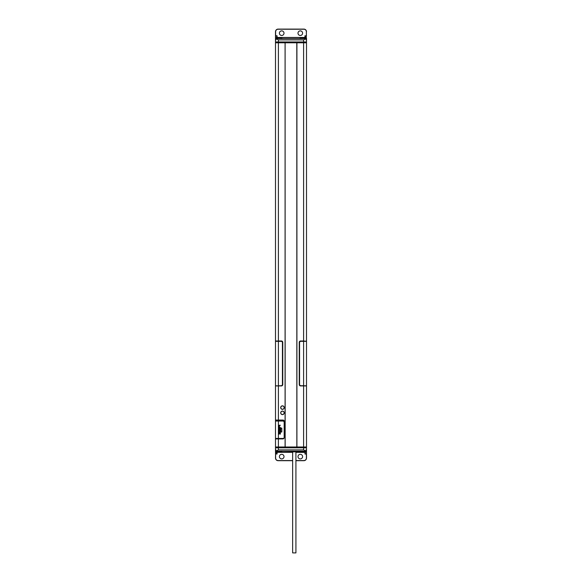 <?xml version="1.0" encoding="UTF-8"?>
<svg xmlns="http://www.w3.org/2000/svg" width="582" height="582" viewBox="0 0 582 582"><rect width="100%" height="100%" fill="white"/><g stroke="black" fill="none" stroke-linecap="round" stroke-linejoin="round"><path stroke-width="0.87" d="M275.562 458.638L275.497 447.813L306.503 447.813L275.497 447.813L275.497 446.998L285.085 446.998L285.085 42.784L275.497 42.784L278.392 42.784L278.392 41.969L275.497 41.969L278.392 41.969L278.392 39.896L303.608 39.896L306.496 38.448L306.503 41.969L303.608 41.969L306.503 41.969L306.503 42.784L303.608 42.784L306.503 42.784L306.503 341.328L303.608 340.994L303.608 42.784L296.915 42.784L296.915 446.998L306.503 446.998L275.497 446.998L275.497 438.464L282.99 438.464A1.317 1.317 0 0 0 284.3 437.147L284.3 421.383L283.74 421.383M284.22 412.849A1.761 1.761 0 0 0 282.459 411.088A1.761 1.761 0 0 0 280.699 412.849A1.761 1.761 0 0 0 282.459 414.61A1.761 1.761 0 0 0 284.22 412.849M275.497 340.994A1.317 1.317 90 0 1 276.377 341.328A1.317 1.317 90 0 0 275.497 340.994L281.441 340.994A1.317 1.317 0 0 1 282.75 342.311L282.75 384.607A1.317 1.317 0 0 1 281.441 385.917L275.497 385.917L275.497 40.267L276.028 39.743M275.497 421.041L282.859 421.041A1.317 1.317 0 0 1 284.169 422.357L284.169 437.591A1.317 1.317 0 0 1 282.859 438.908L275.497 438.908L275.497 420.073L282.99 420.073A1.317 1.317 0 0 1 284.3 421.383M284.22 407.589A1.761 1.761 0 0 0 282.459 405.836A1.761 1.761 0 0 0 280.699 407.589A1.761 1.761 0 0 0 282.459 409.35A1.761 1.761 0 0 0 284.22 407.589M276.203 385.713A1.317 1.317 0 0 1 275.497 385.917L281.121 385.713A1.31 1.31 0 0 0 282.43 384.411L282.43 342.638A1.31 1.31 0 0 0 281.121 341.328L278.392 341.328L278.392 42.784L303.608 42.784L303.608 41.969L278.392 41.969L303.608 41.969L303.608 39.896M275.497 420.073A1.317 1.317 0 0 1 276.77 421.041A1.317 1.317 0 0 0 275.497 420.073A1.317 1.317 0 0 1 276.77 421.041A1.317 1.317 0 0 0 275.497 420.073L275.497 385.917M281.441 341.365L281.441 340.994M305.623 341.328A1.317 1.317 0 0 1 306.503 340.994A1.317 1.317 0 0 0 305.623 341.328M300.559 341.365L300.559 340.994L303.608 340.994M305.972 450.046L306.503 449.522L306.503 385.917L300.559 385.917A1.317 1.317 0 0 1 299.25 384.607L299.25 342.311A1.317 1.317 0 0 1 300.559 340.994M305.797 385.713A1.317 1.317 -90 0 0 306.503 385.917L303.608 385.713L303.608 449.893L278.392 449.893L275.504 451.334L275.497 447.813M284.118 407.589A1.659 1.659 0 0 1 282.459 409.248A1.659 1.659 0 0 1 280.808 407.589A1.659 1.659 0 0 1 282.459 405.938A1.659 1.659 0 0 1 284.118 407.589M284.118 412.849A1.659 1.659 0 0 1 282.459 414.5A1.659 1.659 0 0 1 280.808 412.849A1.659 1.659 0 0 1 282.459 411.19A1.659 1.659 0 0 1 284.118 412.849M285.107 42.784L285.158 446.998M296.842 446.998L296.798 42.784M303.608 341.328L303.608 385.713L300.879 385.713A1.31 1.31 0 0 1 299.57 384.411L299.57 342.638A1.31 1.31 0 0 1 300.879 341.328L306.503 341.328L306.503 385.713M275.497 341.328L278.392 341.328L278.392 385.713M275.628 451.959L275.497 458.063A2.626 2.626 0 0 0 278.131 460.689L292.644 460.689M275.519 451.938L276.028 451.436L275.519 451.938L275.497 449.522L276.028 450.046M275.766 454.069L275.766 451.959L276.777 451.959L276.552 453.393L276.814 452.265L277.076 453.982L275.497 453.8M306.503 453.8L306.503 458.063L306.503 451.959L306.372 454.004L305.143 454.069L305.223 451.959L306.503 451.567L306.372 451.959M281.673 451.123L281.921 451.545L278.654 451.334C282.837 451.537 282.837 451.748 278.654 451.959L276.777 451.959L276.552 452.418M292.644 452.069L276.814 452.33L277.076 451.967M305.143 454.069L305.223 451.959L303.346 451.959C299.163 451.748 299.163 451.545 303.346 451.334L306.496 451.334L303.608 449.893M295.925 451.828L292.644 451.828M284.001 456.615A2.299 2.299 0 0 1 281.703 458.914A2.299 2.299 0 0 1 279.404 456.615A2.299 2.299 0 0 1 281.703 454.316A2.299 2.299 0 0 1 284.001 456.615M302.596 456.615A2.299 2.299 0 0 1 300.297 458.914A2.299 2.299 0 0 1 297.999 456.615A2.299 2.299 0 0 1 300.297 454.316A2.299 2.299 0 0 1 302.596 456.615M295.925 452.33L305.448 452.418M304.924 453.982L305.186 452.33M306.234 454.069L306.481 451.938L304.786 451.436M306.481 451.938L305.972 451.341M300.327 451.123L300.079 451.545L306.496 451.341L306.503 449.522L306.503 451.567M295.925 460.689L303.869 460.689A2.626 2.626 0 0 0 306.503 458.063L306.438 458.638M306.248 459.183L305.957 459.656M304.721 460.544L304.321 460.646M277.679 460.646L277.243 460.537M276.806 460.333L276.406 460.042M276.043 459.656L275.752 459.191M306.372 37.83L306.503 41.969M306.481 37.852L305.972 38.354L306.481 37.852L306.503 40.267L305.972 39.743M306.234 35.72L306.234 37.83L305.223 37.83L305.448 36.397L305.186 37.517L304.924 35.8L306.503 35.989M275.497 35.989L275.497 31.726L275.497 37.83L275.628 35.778L276.857 35.72L276.777 37.83L275.519 37.852L277.214 38.354M300.327 38.667L300.079 38.245L303.346 38.448C299.163 38.245 299.163 38.041 303.346 37.83L305.223 37.83L305.448 37.372M304.924 35.8L304.924 37.459L277.076 37.459L305.186 37.459L304.924 37.823M276.857 35.72L276.777 37.83L278.654 37.83C282.837 38.034 282.837 38.245 278.654 38.448L275.504 38.448L278.392 39.896M275.766 35.72L275.519 37.852L276.028 38.448M281.673 38.667L281.921 38.245L275.504 38.448L275.497 40.267L275.497 38.223M279.404 33.174A2.299 2.299 0 0 1 281.703 30.875A2.299 2.299 0 0 1 284.001 33.174A2.299 2.299 0 0 1 281.703 35.473A2.299 2.299 0 0 1 279.404 33.174M297.999 33.174A2.299 2.299 0 0 1 300.297 30.875A2.299 2.299 0 0 1 302.596 33.174A2.299 2.299 0 0 1 300.297 35.473A2.299 2.299 0 0 1 297.999 33.174M304.321 29.136L304.757 29.253M305.194 29.456L305.594 29.74M305.957 30.126L306.248 30.599M306.438 31.144L306.503 31.726A2.626 2.626 0 0 0 303.869 29.1L278.131 29.1A2.626 2.626 0 0 0 275.497 31.726L275.562 31.144M275.752 30.599L276.043 30.126M277.279 29.238L277.679 29.136M277.076 35.8L277.076 37.459L276.552 37.372M304.175 451.596L302.524 451.574L304.175 451.596A2.939 2.939 0 0 0 305.004 451.341M302.524 451.596A2.939 2.939 0 0 1 301.76 451.37M303.346 451.959L304.175 451.574L302.524 451.574M279.476 451.596L277.825 451.574L279.476 451.596A2.939 2.939 0 0 0 280.24 451.37M277.825 451.596A2.939 2.939 0 0 1 276.996 451.341M278.654 451.959L279.476 451.574L277.825 451.574M302.524 38.186L304.175 38.216L302.524 38.186A2.939 2.939 0 0 0 301.76 38.419M304.175 38.186A2.939 2.939 0 0 1 305.004 38.448M303.346 37.83L302.524 38.216L304.175 38.216M277.825 38.186L279.476 38.216L277.825 38.186A2.939 2.939 0 0 0 276.996 38.448M279.476 38.186A2.939 2.939 0 0 1 280.24 38.419M278.654 37.83L277.825 38.216L279.476 38.216M281.804 428.061L280.757 428.061L280.757 431.997L281.804 431.997L281.804 428.061M279.986 427.239L278.625 427.239L280.349 427.523L278.807 426.388L280.349 425.246L278.625 425.246L279.986 425.529L278.625 426.199L279.986 427.239M280.349 428.665L279.949 427.952L279.033 427.952L278.734 429.472L279.949 429.756L280.349 428.665M280.131 428.665L279.913 429.472L278.88 429.232L279.069 428.236L280.131 428.665M280.349 431.32L280.349 430.178L278.625 430.178L278.88 431.939L279.949 432.033L280.349 431.32M280.131 430.462L280.022 431.648L279.069 431.749L278.843 430.462L280.131 430.462M278.843 434.165L278.843 432.739L279.433 432.739L279.433 433.976L279.651 432.739L280.131 432.739L280.349 434.165L280.349 432.455L278.625 432.455L278.843 434.165M292.644 451.748L292.644 552.9L295.925 552.9L295.925 451.748M278.392 449.893L278.392 438.464M278.392 438.908L278.392 385.917M282.386 342.311L282.75 342.311M282.99 420.073L282.99 421.048M299.614 342.311L299.25 342.311M276.552 453.393L276.857 454.069M277.076 453.982L277.076 452.33L292.644 452.33M305.957 451.203L276.043 451.203M295.925 452.069L304.924 451.967M295.925 460.558L303.869 460.558A2.495 2.495 0 0 0 306.372 458.063L306.372 454.004M275.628 454.004L275.628 458.063A2.495 2.495 0 0 0 278.131 460.558L292.644 460.558M277.214 451.436L276.028 451.341M303.869 460.558L303.869 460.689A2.626 2.626 0 0 0 306.503 458.063L306.372 458.063M278.131 460.558L278.131 460.689A2.626 2.626 0 0 1 275.497 458.063L275.628 458.063M305.448 36.397L305.143 35.72M276.043 38.587L305.957 38.587M277.076 37.823L276.814 37.459M306.372 35.778L306.372 31.726A2.495 2.495 0 0 0 303.869 29.231L278.131 29.231A2.495 2.495 0 0 0 275.628 31.726L275.497 31.726M275.628 31.726L275.628 35.778M306.372 31.726L306.503 31.726A2.626 2.626 0 0 0 303.869 29.1L303.869 29.231M304.786 38.354L305.972 38.448M305.579 460.056L306.358 458.9M276.421 29.726L275.642 30.868M278.392 421.041L282.859 421.041"/></g></svg>
